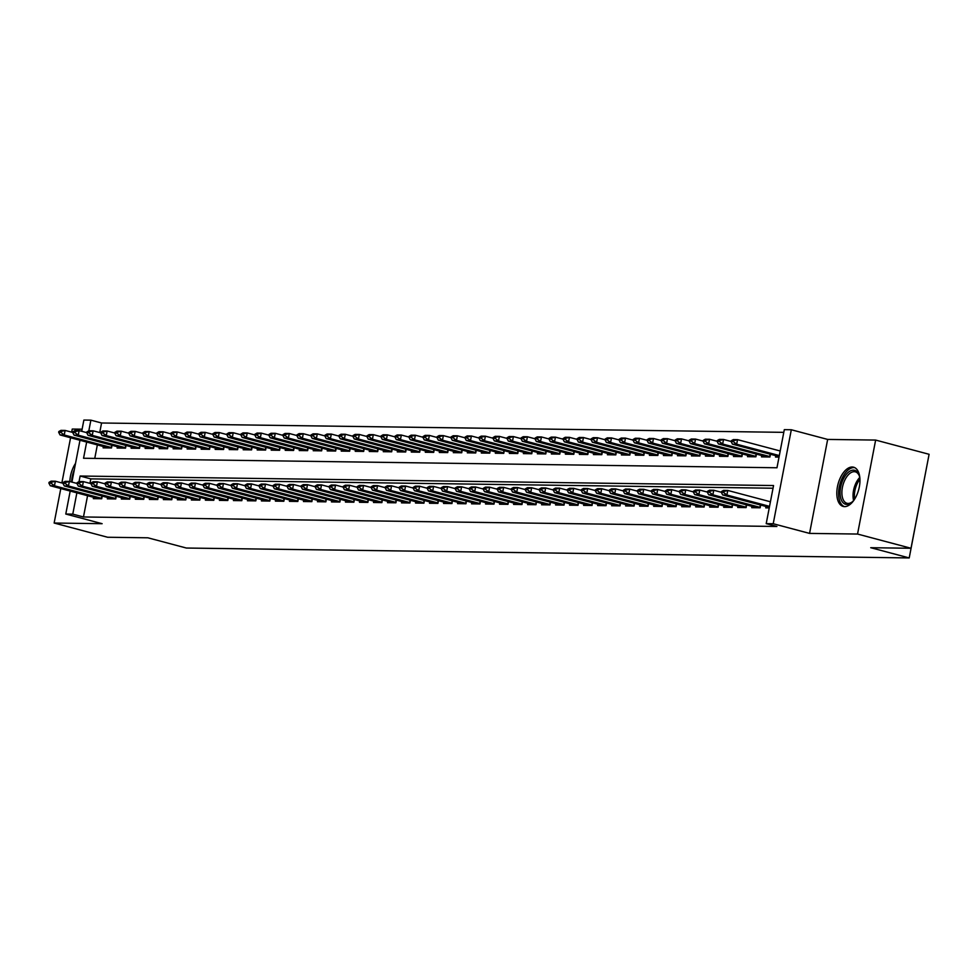 <?xml version="1.0" encoding="UTF-8"?>
<svg xmlns="http://www.w3.org/2000/svg" width="978" height="978" viewBox="0 0 978 978"><rect width="100%" height="100%" fill="white"/><g stroke="black" fill="none" stroke-linecap="round" stroke-linejoin="round"><path stroke-width="1.47" d="M852.193 467.007A20.306 10.697 -75.1 0 0 837.73 485.369A20.306 10.697 -75.1 0 0 843.17 506.433A20.306 10.697 -75.1 0 0 844.564 506.628A20.306 10.697 -75.1 0 0 859.039 488.266A20.306 10.697 -75.1 0 0 853.598 467.203A20.306 10.697 -75.1 0 0 852.193 467.007M75.526 463.389A20.306 10.697 -75.1 0 0 69.854 481.543M86.663 442.019L83.546 458.254L776.972 467.765L784.307 429.66L791.312 429.758L773.219 523.731L766.214 523.633L773.549 485.54L80.123 476.029L79.047 481.616M827.657 439.428L809.564 533.401L857.547 534.049L911.007 548.267L929.1 454.293L875.64 440.076L827.657 439.428L791.312 429.758M927.242 463.951L909.222 557.937L186.37 548.035L147.886 537.802L107.604 537.252L54.145 523.034L102.128 523.695L65.783 514.037L70.208 491.042M82.115 429.195L72.25 429.061L71.651 432.154M81.712 431.298L83.876 420.063L90.881 420.161L88.827 430.821M783.794 432.349L101.565 422.997L90.881 420.161M857.547 534.049L875.64 440.076M70.575 437.741L61.871 482.949M60.795 488.535L54.145 523.034M766.006 506.47L765.737 507.863L769.234 507.912M751.996 506.274L751.727 507.668L760.138 507.79L760.664 505.051M737.987 506.091L737.718 507.484L746.128 507.594L746.654 504.856M723.977 505.895L723.708 507.289L732.119 507.399L732.644 504.66M709.967 505.699L709.698 507.093L718.109 507.215L718.634 504.477M695.969 505.516L695.7 506.897L704.099 507.02L704.625 504.281M681.959 505.32L681.69 506.714L690.089 506.824L690.615 504.086M667.95 505.125L667.681 506.518L676.079 506.628L676.605 503.902M653.94 504.929L653.671 506.323L662.069 506.445L662.607 503.707M639.93 504.746L639.661 506.139L648.059 506.249L648.597 503.511M625.92 504.55L625.651 505.944L634.062 506.054L634.588 503.328M611.91 504.355L611.641 505.748L620.052 505.87L620.578 503.132M597.9 504.171L597.631 505.565L606.042 505.675L606.568 502.936M583.89 503.976L583.621 505.369L592.032 505.479L592.558 502.741M569.881 503.78L569.612 505.174L578.022 505.296L578.548 502.558M555.871 503.584L555.614 504.978L564.013 505.1L564.538 502.362M541.873 503.401L541.604 504.795L550.003 504.905L550.528 502.166M527.863 503.205L527.594 504.599L535.993 504.709L536.519 501.983M513.853 503.01L513.584 504.404L521.983 504.526L522.509 501.787M499.844 502.826L499.575 504.22L507.973 504.33L508.511 501.592M485.834 502.631L485.565 504.025L493.976 504.135L494.501 501.396M471.824 502.435L471.555 503.829L479.966 503.951L480.491 501.213M457.814 502.24L457.545 503.633L465.956 503.756L466.482 501.017M443.804 502.056L443.535 503.45L451.946 503.56L452.472 500.822M429.794 501.861L429.525 503.254L437.936 503.364L438.462 500.638M415.784 501.665L415.528 503.059L423.926 503.181L424.452 500.443M401.787 501.482L401.518 502.875L409.916 502.985L410.442 500.247M387.777 501.286L387.508 502.68L395.907 502.79L396.432 500.051M373.767 501.091L373.498 502.484L381.897 502.606L382.422 499.868M359.757 500.895L359.488 502.289L367.887 502.411L368.425 499.672M345.747 500.712L345.478 502.105L353.889 502.215L354.415 499.477M331.738 500.516L331.469 501.91L339.879 502.02L340.405 499.293M317.728 500.32L317.459 501.714L325.87 501.836L326.395 499.098M303.718 500.137L303.449 501.531L311.86 501.641L312.385 498.902M289.708 499.941L289.439 501.335L297.85 501.445L298.376 498.707M275.698 499.746L275.429 501.139L283.84 501.262L284.366 498.523M261.701 499.562L261.432 500.944L269.83 501.066L270.356 498.328M247.691 499.367L247.422 500.76L255.82 500.87L256.346 498.132M233.681 499.171L233.412 500.565L241.81 500.675L242.336 497.949M219.671 498.976L219.402 500.369L227.801 500.491L228.339 497.753M205.661 498.792L205.392 500.186L213.803 500.296L214.329 497.557M191.651 498.597L191.382 499.99L199.793 500.1L200.319 497.362M177.641 498.401L177.373 499.795L185.783 499.917L186.309 497.179M163.632 498.218L163.363 499.599L171.773 499.721L172.299 496.983M149.622 498.022L149.353 499.416L157.764 499.526L158.289 496.787M135.612 497.826L135.343 499.22L143.754 499.33L144.279 496.604M121.602 497.631L121.345 499.024L129.744 499.147L130.27 496.408M107.604 497.447L107.335 498.841L115.734 498.951L116.26 496.213M101.565 422.997L99.732 432.557M97.36 444.856L94.756 458.413M103.375 446.457L103.106 447.851L111.504 447.961L112.042 445.222M117.384 446.653L117.115 448.034L125.514 448.156L126.04 445.418M131.394 446.836L131.125 448.23L139.524 448.352L140.05 445.613M145.404 447.032L145.135 448.425L153.534 448.535L154.059 445.797M159.402 447.227L159.145 448.621L167.544 448.731L168.069 445.992M173.412 447.411L173.143 448.804L181.553 448.926L182.079 446.188M187.421 447.606L187.153 449L195.563 449.11L196.089 446.384M201.431 447.802L201.162 449.195L209.573 449.305L210.099 446.567M215.441 447.997L215.172 449.379L223.583 449.501L224.109 446.763M229.451 448.181L229.182 449.574L237.593 449.697L238.119 446.958M243.461 448.376L243.192 449.77L251.59 449.88L252.128 447.142M257.471 448.572L257.202 449.966L265.6 450.076L266.126 447.337M271.481 448.755L271.212 450.149L279.61 450.271L280.136 447.533M285.49 448.951L285.221 450.345L293.62 450.455L294.146 447.728M299.488 449.146L299.231 450.54L307.63 450.65L308.156 447.912M313.498 449.342L313.229 450.724L321.64 450.846L322.165 448.107M327.508 449.525L327.239 450.919L335.65 451.041L336.175 448.303M341.518 449.721L341.249 451.115L349.659 451.225L350.185 448.486M355.527 449.917L355.259 451.31L363.669 451.42L364.195 448.682M369.537 450.1L369.268 451.494L377.679 451.616L378.205 448.878M383.547 450.296L383.278 451.689L391.677 451.799L392.215 449.073M397.557 450.491L397.288 451.885L405.687 451.995L406.212 449.257M411.567 450.675L411.298 452.068L419.696 452.191L420.222 449.452M425.577 450.87L425.308 452.264L433.706 452.386L434.232 449.648M439.574 451.066L439.318 452.459L447.716 452.569L448.242 449.831M453.584 451.261L453.315 452.655L461.726 452.765L462.252 450.027M467.594 451.445L467.325 452.838L475.736 452.961L476.262 450.222M481.604 451.64L481.335 453.034L489.746 453.144L490.271 450.418M495.614 451.836L495.345 453.23L503.756 453.34L504.281 450.601M509.624 452.019L509.355 453.413L517.765 453.535L518.291 450.797M523.633 452.215L523.364 453.609L531.775 453.731L532.301 450.992M537.643 452.411L537.374 453.804L545.773 453.914L546.311 451.176M551.653 452.606L551.384 454L559.783 454.11L560.308 451.371M565.663 452.79L565.394 454.183L573.793 454.305L574.318 451.567M579.673 452.985L579.404 454.379L587.802 454.489L588.328 451.763M593.67 453.181L593.401 454.574L601.812 454.684L602.338 451.946M607.68 453.364L607.411 454.758L615.822 454.88L616.348 452.142M621.69 453.56L621.421 454.953L629.832 455.076L630.358 452.337M635.7 453.755L635.431 455.149L643.842 455.259L644.368 452.521M649.71 453.951L649.441 455.345L657.852 455.455L658.377 452.716M663.72 454.134L663.451 455.528L671.862 455.65L672.387 452.912M677.73 454.33L677.461 455.724L685.859 455.834L686.397 453.107M691.739 454.525L691.47 455.919L699.869 456.029L700.395 453.291M705.749 454.709L705.48 456.103L713.879 456.225L714.405 453.486M719.759 454.904L719.49 456.298L727.889 456.408L728.414 453.682M733.757 455.1L733.5 456.494L741.899 456.604L742.424 453.865M747.767 455.296L747.498 456.677L755.908 456.799L756.434 454.061M761.776 455.479L761.507 456.873L769.918 456.995L770.444 454.257M775.786 455.675L775.517 457.068L779.026 457.117M780.248 450.76L779.344 450.748M87.58 495.65L83.472 516.971L776.899 526.482L766.214 523.633M773.023 488.23L90.807 478.878L89.952 483.352M93.595 497.252L93.326 498.646L101.724 498.756L102.25 496.017M770.456 501.567L769.564 501.555M809.564 533.401L773.219 523.731M83.472 516.971L72.775 514.135L65.783 514.037M911.007 548.267L870.726 547.704L909.222 557.937M71.932 482.093L79.988 440.234M76.883 492.814L72.775 514.135M90.807 478.878L80.123 476.029M49.047 482.35L48.9 483.108L51.003 483.132L51.149 482.374L49.047 482.35L51.137 481.164L55.343 481.225L54.462 485.797L101.798 498.377M51.149 482.374L55.343 481.225L62.922 483.23M98.815 498.719L50.257 485.736L54.462 485.797L51.003 483.132M48.9 483.108L50.257 485.736M72.702 432.435L65.123 430.43L64.242 435.002L60.049 434.941L108.607 447.924M60.929 431.579L58.827 431.542L58.68 432.313L60.783 432.337L60.929 431.579L65.123 430.43L60.929 430.369L58.827 431.542M111.59 447.569L64.242 435.002L60.783 432.337M60.049 434.941L58.68 432.313M74.34 469.562A20.171 10.624 -75.1 0 0 71.638 482.02M854.259 499.734A17.567 9.254 104.9 0 1 852.095 502.069A17.567 9.254 104.9 0 1 840.249 495.736A17.567 9.254 104.9 0 1 847.021 473.523A17.567 9.254 104.9 0 1 859.173 475.418A17.567 9.254 104.9 0 1 859.894 478.511M859.369 476.017A16.271 8.57 -75.1 0 0 855.347 471.836A16.271 8.57 -75.1 0 0 845.579 478.633A16.271 8.57 -75.1 0 0 842.046 495.394A16.271 8.57 -75.1 0 0 846.985 503.279A16.271 8.57 -75.1 0 0 852.559 501.641M854.809 467.68A20.171 10.624 -75.1 0 0 842.975 476.567A20.171 10.624 -75.1 0 0 838.794 496.983A20.171 10.624 -75.1 0 0 844.454 506.628M63.057 482.533L62.91 483.303L65.013 483.328L65.159 482.57L63.057 482.533L65.147 481.359L69.352 481.408L68.472 485.98L115.807 498.56M65.159 482.57L69.352 481.408L76.932 483.425M112.825 498.914L64.267 485.932L68.472 485.98L65.013 483.328M62.91 483.303L64.267 485.932M77.066 482.729L76.92 483.487L79.022 483.523L79.169 482.753L77.066 482.729L79.157 481.543L83.362 481.604L82.482 486.176L129.817 498.756M79.169 482.753L83.362 481.604L90.942 483.621M126.834 499.098L78.277 486.115L82.482 486.176L79.022 483.523M76.92 483.487L78.277 486.115M91.076 482.924L90.93 483.682L93.032 483.707L93.179 482.949L91.076 482.924L93.167 481.738L97.372 481.799L96.492 486.372L143.827 498.951M93.179 482.949L97.372 481.799L104.952 483.817M140.844 499.293L92.287 486.31L96.492 486.372L93.032 483.707M90.93 483.682L92.287 486.31M105.086 483.108L104.939 483.878L107.03 483.902L107.177 483.144L105.086 483.108L107.177 481.934L111.382 481.995L110.502 486.567L157.837 499.135M107.177 483.144L111.382 481.995L118.961 484M154.854 499.489L106.296 486.506L110.502 486.567L107.03 483.902M104.939 483.878L106.296 486.506M86.712 432.631L79.132 430.613L78.252 435.186L74.047 435.137L122.605 448.12M74.939 431.763L72.837 431.738L72.69 432.496L74.793 432.533L74.939 431.763L79.132 430.613L74.939 430.564L72.837 431.738M125.587 447.765L78.252 435.186L74.793 432.533M74.047 435.137L72.69 432.496M100.722 432.826L93.142 430.809L92.262 435.381L88.057 435.32L136.614 448.303M88.949 431.958L86.846 431.934L86.7 432.692L88.802 432.728L88.949 431.958L93.142 430.809L88.937 430.748L86.846 431.934M139.597 447.961L92.262 435.381L88.802 432.728M88.057 435.32L86.7 432.692M114.732 433.009L107.152 431.005L106.272 435.577L102.067 435.516L150.624 448.499M102.959 432.154L100.856 432.129L100.71 432.887L102.812 432.912L102.959 432.154L107.152 431.005L102.947 430.943L100.856 432.129M153.607 448.156L106.272 435.577L102.812 432.912M102.067 435.516L100.71 432.887M128.741 433.205L121.162 431.188L120.282 435.76L116.076 435.711L164.634 448.694M116.969 432.349L114.866 432.313L114.719 433.083L116.822 433.107L116.969 432.349L121.162 431.188L116.957 431.139L114.866 432.313M167.617 448.34L120.282 435.76L116.822 433.107M116.076 435.711L114.719 433.083M119.096 483.303L118.949 484.061L121.04 484.098L121.186 483.328L119.096 483.303L121.186 482.13L125.392 482.178L124.512 486.751L171.847 499.33M121.186 483.328L125.392 482.178L132.959 484.196M168.864 499.685L120.306 486.702L124.512 486.751L121.04 484.098M118.949 484.061L120.306 486.702M142.751 433.401L135.172 431.384L134.292 435.956L130.086 435.895L178.644 448.878M130.979 432.533L128.876 432.508L128.729 433.266L130.832 433.303L130.979 432.533L135.172 431.384L130.966 431.322L128.876 432.508M181.627 448.535L134.292 435.956L130.832 433.303M130.086 435.895L128.729 433.266M133.094 483.499L132.947 484.257L135.05 484.281L135.196 483.523L133.094 483.499L135.196 482.313L139.402 482.374L138.521 486.946L185.857 499.526M135.196 483.523L139.402 482.374L146.969 484.391M182.874 499.868L134.316 486.885L138.521 486.946L135.05 484.281M132.947 484.257L134.316 486.885M156.749 433.596L149.182 431.579L148.301 436.151L144.096 436.09L192.654 449.073M144.976 432.728L142.886 432.704L142.739 433.462L144.83 433.486L144.976 432.728L149.182 431.579L144.976 431.518L142.886 432.704M195.637 448.731L148.301 436.151L144.83 433.486M144.096 436.09L142.739 433.462M147.103 483.694L146.957 484.452L149.059 484.477L149.206 483.719L147.103 483.694L149.206 482.509L153.412 482.57L152.531 487.142L199.867 499.721M149.206 483.719L153.412 482.57L160.979 484.575M196.884 500.064L148.326 487.081L152.531 487.142L149.059 484.477M146.957 484.452L148.326 487.081M170.759 433.78L163.192 431.775L162.311 436.347L158.106 436.286L206.664 449.269M158.986 432.924L156.883 432.887L156.737 433.657L158.839 433.682L158.986 432.924L163.192 431.775L158.986 431.714L156.883 432.887M209.647 448.914L162.311 436.347L158.839 433.682M158.106 436.286L156.737 433.657M161.113 483.878L160.967 484.648L163.069 484.672L163.216 483.914L161.113 483.878L163.216 482.704L167.409 482.753L166.529 487.325L213.876 499.905M163.216 483.914L167.409 482.753L174.989 484.77M210.893 500.259L162.336 487.276L166.529 487.325L163.069 484.672M160.967 484.648L162.336 487.276M184.769 433.975L177.201 431.958L176.321 436.53L172.116 436.481L220.673 449.464M172.996 433.107L170.893 433.083L170.747 433.841L172.849 433.877L172.996 433.107L177.201 431.958L172.996 431.909L170.893 433.083M223.656 449.11L176.321 436.53L172.849 433.877M172.116 436.481L170.747 433.841M175.123 484.073L174.976 484.831L177.079 484.868L177.226 484.098L175.123 484.073L177.226 482.887L181.419 482.949L180.539 487.521L227.886 500.1M177.226 484.098L181.419 482.949L188.998 484.966M224.903 500.443L176.346 487.46L180.539 487.521L177.079 484.868M174.976 484.831L176.346 487.46M189.133 484.269L188.986 485.027L191.089 485.051L191.236 484.293L189.133 484.269L191.223 483.083L195.429 483.144L194.549 487.716L241.884 500.296M191.236 484.293L195.429 483.144L203.008 485.161M238.901 500.638L190.343 487.655L194.549 487.716L191.089 485.051M188.986 485.027L190.343 487.655M203.143 484.452L202.996 485.222L205.099 485.247L205.246 484.489L203.143 484.452L205.233 483.279L209.439 483.34L208.558 487.9L255.894 500.479M205.246 484.489L209.439 483.34L217.018 485.345M252.911 500.834L204.353 487.851L208.558 487.9L205.099 485.247M202.996 485.222L204.353 487.851M217.153 484.648L217.006 485.406L219.109 485.443L219.255 484.672L217.153 484.648L219.243 483.474L223.449 483.523L222.568 488.095L269.904 500.675M219.255 484.672L223.449 483.523L231.028 485.54M266.921 501.029L218.363 488.034L222.568 488.095L219.109 485.443M217.006 485.406L218.363 488.034M231.163 484.844L231.016 485.601L233.119 485.626L233.265 484.868L231.163 484.844L233.253 483.658L237.458 483.719L236.578 488.291L283.913 500.87M233.265 484.868L237.458 483.719L245.038 485.736M280.93 501.213L232.373 488.23L236.578 488.291L233.119 485.626M231.016 485.601L232.373 488.23M245.172 485.039L245.026 485.797L247.128 485.821L247.275 485.064L245.172 485.039L247.263 483.853L251.468 483.914L250.588 488.487L297.923 501.066M247.275 485.064L251.468 483.914L259.048 485.919M294.94 501.408L246.383 488.425L250.588 488.487L247.128 485.821M245.026 485.797L246.383 488.425M259.182 485.222L259.036 485.993L261.126 486.017L261.273 485.259L259.182 485.222L261.273 484.049L265.478 484.098L264.598 488.67L311.933 501.249M261.273 485.259L265.478 484.098L273.045 486.115M308.95 501.604L260.392 488.621L264.598 488.67L261.126 486.017M259.036 485.993L260.392 488.621M273.18 485.418L273.033 486.176L275.136 486.213L275.283 485.443L273.18 485.418L275.283 484.232L279.488 484.293L278.608 488.866L325.943 501.445M275.283 485.443L279.488 484.293L287.055 486.31M322.96 501.787L274.402 488.804L278.608 488.866L275.136 486.213M273.033 486.176L274.402 488.804M287.19 485.614L287.043 486.372L289.146 486.396L289.292 485.638L287.19 485.614L289.292 484.428L293.498 484.489L292.618 489.061L339.953 501.641M289.292 485.638L293.498 484.489L301.065 486.494M336.97 501.983L288.412 489L292.618 489.061L289.146 486.396M287.043 486.372L288.412 489M301.2 485.797L301.053 486.567L303.156 486.592L303.302 485.834L301.2 485.797L303.302 484.623L307.495 484.685L306.615 489.244L353.963 501.824M303.302 485.834L307.495 484.685L315.075 486.689M350.98 502.179L302.422 489.196L306.615 489.244L303.156 486.592M301.053 486.567L302.422 489.196M315.209 485.993L315.063 486.751L317.165 486.787L317.312 486.017L315.209 485.993L317.312 484.819L321.505 484.868L320.625 489.44L367.972 502.02M317.312 486.017L321.505 484.868L329.085 486.885M364.99 502.374L316.432 489.379L320.625 489.44L317.165 486.787M315.063 486.751L316.432 489.379M329.219 486.188L329.073 486.946L331.175 486.971L331.322 486.213L329.219 486.188L331.322 485.002L335.515 485.064L334.635 489.636L381.97 502.215M331.322 486.213L335.515 485.064L343.095 487.081M378.987 502.558L330.43 489.575L334.635 489.636L331.175 486.971M329.073 486.946L330.43 489.575M198.778 434.171L191.211 432.154L190.319 436.726L186.126 436.665L234.683 449.648M187.006 433.303L184.903 433.278L184.756 434.036L186.859 434.061L187.006 433.303L191.211 432.154L187.006 432.093L184.903 433.278M237.666 449.305L190.319 436.726L186.859 434.061M186.126 436.665L184.756 434.036M212.788 434.354L205.209 432.349L204.329 436.921L200.135 436.86L248.693 449.843M201.016 433.498L198.913 433.474L198.766 434.232L200.869 434.256L201.016 433.498L205.209 432.349L201.016 432.288L198.913 433.474M251.676 449.501L204.329 436.921L200.869 434.256M200.135 436.86L198.766 434.232M226.798 434.55L219.219 432.533L218.338 437.105L214.145 437.056L262.691 450.039M215.026 433.694L212.923 433.657L212.776 434.428L214.879 434.452L215.026 433.694L219.219 432.533L215.026 432.484L212.923 433.657M265.674 449.684L218.338 437.105L214.879 434.452M214.145 437.056L212.776 434.428M240.808 434.745L233.229 432.728L232.348 437.3L228.143 437.239L276.701 450.222M229.035 433.877L226.933 433.853L226.786 434.611L228.889 434.648L229.035 433.877L233.229 432.728L229.023 432.667L226.933 433.853M279.684 449.88L232.348 437.3L228.889 434.648M228.143 437.239L226.786 434.611M254.818 434.941L247.238 432.924L246.358 437.496L242.153 437.435L290.71 450.418M243.045 434.073L240.943 434.049L240.796 434.807L242.899 434.831L243.045 434.073L247.238 432.924L243.033 432.863L240.943 434.049M293.693 450.076L246.358 437.496L242.899 434.831M242.153 437.435L240.796 434.807M268.828 435.124L261.248 433.12L260.368 437.679L256.163 437.631L304.72 450.613M257.055 434.269L254.952 434.232L254.806 435.002L256.908 435.027L257.055 434.269L261.248 433.12L257.043 433.058L254.952 434.232M307.703 450.259L260.368 437.679L256.908 435.027M256.163 437.631L254.806 435.002M282.838 435.32L275.258 433.303L274.378 437.875L270.172 437.814L318.73 450.809M271.065 434.452L268.962 434.428L268.816 435.186L270.918 435.222L271.065 434.452L275.258 433.303L271.053 433.254L268.962 434.428M321.713 450.455L274.378 437.875L270.918 435.222M270.172 437.814L268.816 435.186M296.835 435.516L289.268 433.498L288.388 438.071L284.182 438.01L332.74 450.992M285.063 434.648L282.972 434.623L282.825 435.381L284.916 435.406L285.063 434.648L289.268 433.498L285.063 433.437L282.972 434.623M335.723 450.65L288.388 438.071L284.916 435.406M284.182 438.01L282.825 435.381M310.845 435.699L303.278 433.694L302.398 438.266L298.192 438.205L346.75 451.188M299.072 434.843L296.982 434.819L296.835 435.577L298.926 435.601L299.072 434.843L303.278 433.694L299.072 433.633L296.982 434.819M349.733 450.846L302.398 438.266L298.926 435.601M298.192 438.205L296.835 435.577M324.855 435.895L317.288 433.877L316.407 438.45L312.202 438.401L360.76 451.384M313.082 435.039L310.98 435.002L310.833 435.772L312.936 435.797L313.082 435.039L317.288 433.877L313.082 433.829L310.98 435.002M363.743 451.029L316.407 438.45L312.936 435.797M312.202 438.401L310.833 435.772M338.865 436.09L331.297 434.073L330.417 438.645L326.212 438.584L374.77 451.567M327.092 435.222L324.989 435.198L324.843 435.956L326.945 435.992L327.092 435.222L331.297 434.073L327.092 434.012L324.989 435.198M377.752 451.225L330.417 438.645L326.945 435.992M326.212 438.584L324.843 435.956M352.875 436.274L345.295 434.269L344.415 438.841L340.222 438.78L388.779 451.763M341.102 435.418L338.999 435.393L338.853 436.151L340.955 436.176L341.102 435.418L345.295 434.269L341.102 434.208L338.999 435.393M391.762 451.42L344.415 438.841L340.955 436.176M340.222 438.78L338.853 436.151M343.229 486.372L343.082 487.142L345.185 487.166L345.332 486.408L343.229 486.372L345.32 485.198L349.525 485.259L348.645 489.831L395.98 502.411M345.332 486.408L349.525 485.259L357.104 487.264M392.997 502.753L344.439 489.77L348.645 489.831L345.185 487.166M343.082 487.142L344.439 489.77M357.239 486.567L357.092 487.337L359.195 487.362L359.342 486.604L357.239 486.567L359.329 485.394L363.535 485.443L362.655 490.015L409.99 502.594M359.342 486.604L363.535 485.443L371.114 487.46M407.007 502.949L358.449 489.966L362.655 490.015L359.195 487.362M357.092 487.337L358.449 489.966M371.249 486.763L371.102 487.521L373.205 487.557L373.351 486.787L371.249 486.763L373.339 485.577L377.545 485.638L376.664 490.21L424 502.79M373.351 486.787L377.545 485.638L385.124 487.655M421.017 503.132L372.459 490.149L376.664 490.21L373.205 487.557M371.102 487.521L372.459 490.149M385.259 486.958L385.112 487.716L387.215 487.741L387.361 486.983L385.259 486.958L387.349 485.773L391.555 485.834L390.674 490.406L438.01 502.985M387.361 486.983L391.555 485.834L399.134 487.839M435.027 503.328L386.469 490.345L390.674 490.406L387.215 487.741M385.112 487.716L386.469 490.345M366.884 436.469L359.305 434.464L358.425 439.024L354.232 438.975L402.789 451.958M355.112 435.613L353.009 435.577L352.862 436.347L354.965 436.371L355.112 435.613L359.305 434.464L355.112 434.403L353.009 435.577M405.772 451.604L358.425 439.024L354.965 436.371M354.232 438.975L352.862 436.347M380.894 436.665L373.315 434.648L372.435 439.22L368.229 439.159L416.787 452.154M369.122 435.797L367.019 435.772L366.872 436.53L368.975 436.567L369.122 435.797L373.315 434.648L369.109 434.599L367.019 435.772M419.77 451.799L372.435 439.22L368.975 436.567M368.229 439.159L366.872 436.53M394.904 436.86L387.325 434.843L386.444 439.415L382.239 439.354L430.797 452.337M383.131 435.992L381.029 435.968L380.882 436.726L382.985 436.75L383.131 435.992L387.325 434.843L383.119 434.782L381.029 435.968M433.78 451.995L386.444 439.415L382.985 436.75M382.239 439.354L380.882 436.726M408.914 437.044L401.335 435.039L400.454 439.611L396.249 439.55L444.807 452.533M397.141 436.188L395.039 436.151L394.892 436.921L396.995 436.946L397.141 436.188L401.335 435.039L397.129 434.978L395.039 436.151M447.79 452.191L400.454 439.611L396.995 436.946M396.249 439.55L394.892 436.921M399.269 487.142L399.122 487.912L401.212 487.936L401.359 487.178L399.269 487.142L401.359 485.968L405.564 486.017L404.684 490.589L452.019 503.169M401.359 487.178L405.564 486.017L413.132 488.034M449.036 503.523L400.479 490.54L404.684 490.589L401.212 487.936M399.122 487.912L400.479 490.54M422.924 437.239L415.344 435.222L414.464 439.794L410.259 439.745L458.816 452.728M411.151 436.384L409.048 436.347L408.902 437.117L411.004 437.142L411.151 436.384L415.344 435.222L411.139 435.173L409.048 436.347M461.799 452.374L414.464 439.794L411.004 437.142M410.259 439.745L408.902 437.117M413.266 487.337L413.119 488.095L415.222 488.132L415.369 487.362L413.266 487.337L415.369 486.152L419.574 486.213L418.694 490.785L466.029 503.364M415.369 487.362L419.574 486.213L427.141 488.23M463.046 503.719L414.489 490.724L418.694 490.785L415.222 488.132M413.119 488.095L414.489 490.724M436.934 437.435L429.354 435.418L428.474 439.99L424.269 439.929L472.826 452.912M425.161 436.567L423.058 436.543L422.912 437.3L425.014 437.337L425.161 436.567L429.354 435.418L425.149 435.357L423.058 436.543M475.809 452.569L428.474 439.99L425.014 437.337M424.269 439.929L422.912 437.3M427.276 487.533L427.129 488.291L429.232 488.315L429.379 487.557L427.276 487.533L429.379 486.347L433.584 486.408L432.704 490.98L480.039 503.56M429.379 487.557L433.584 486.408L441.151 488.425M477.056 503.902L428.498 490.919L432.704 490.98L429.232 488.315M427.129 488.291L428.498 490.919M450.931 437.618L443.364 435.613L442.484 440.186L438.278 440.124L486.836 453.107M439.159 436.763L437.068 436.738L436.921 437.496L439.012 437.521L439.159 436.763L443.364 435.613L439.159 435.552L437.068 436.738M489.819 452.765L442.484 440.186L439.012 437.521M438.278 440.124L436.921 437.496M441.286 487.716L441.139 488.487L443.242 488.511L443.389 487.753L441.286 487.716L443.389 486.543L447.594 486.604L446.701 491.176L494.049 503.756M443.389 487.753L447.594 486.604L455.161 488.609M491.066 504.098L442.508 491.115L446.701 491.176L443.242 488.511M441.139 488.487L442.508 491.115M464.941 437.814L457.374 435.797L456.494 440.369L452.288 440.32L500.846 453.303M453.169 436.958L451.066 436.921L450.919 437.692L453.022 437.716L453.169 436.958L457.374 435.797L453.169 435.748L451.066 436.921M503.829 452.948L456.494 440.369L453.022 437.716M452.288 440.32L450.919 437.692M455.296 487.912L455.149 488.682L457.252 488.707L457.398 487.949L455.296 487.912L457.398 486.738L461.592 486.787L460.711 491.359L508.059 503.939M457.398 487.949L461.592 486.787L469.171 488.804M505.076 504.293L456.518 491.311L460.711 491.359L457.252 488.707M455.149 488.682L456.518 491.311M478.951 438.01L471.384 435.992L470.504 440.565L466.298 440.503L514.856 453.499M467.178 437.142L465.076 437.117L464.929 437.875L467.032 437.912L467.178 437.142L471.384 435.992L467.178 435.931L465.076 437.117M517.839 453.144L470.504 440.565L467.032 437.912M466.298 440.503L464.929 437.875M469.306 488.108L469.159 488.866L471.262 488.902L471.408 488.132L469.306 488.108L471.408 486.922L475.601 486.983L474.721 491.555L522.056 504.135M471.408 488.132L475.601 486.983L483.181 489M519.073 504.477L470.528 491.494L474.721 491.555L471.262 488.902M469.159 488.866L470.528 491.494M492.961 438.205L485.381 436.188L484.501 440.76L480.308 440.699L528.866 453.682M481.188 437.337L479.086 437.313L478.939 438.071L481.042 438.095L481.188 437.337L485.381 436.188L481.188 436.127L479.086 437.313M531.849 453.34L484.501 440.76L481.042 438.095M480.308 440.699L478.939 438.071M483.315 488.303L483.169 489.061L485.271 489.086L485.418 488.328L483.315 488.303L485.406 487.117L489.611 487.178L488.731 491.751L536.066 504.33M485.418 488.328L489.611 487.178L497.191 489.183M533.083 504.672L484.526 491.689L488.731 491.751L485.271 489.086M483.169 489.061L484.526 491.689M506.971 438.389L499.391 436.384L498.511 440.956L494.318 440.895L542.876 453.878M495.198 437.533L493.095 437.496L492.949 438.266L495.051 438.291L495.198 437.533L499.391 436.384L495.198 436.322L493.095 437.496M545.858 453.535L498.511 440.956L495.051 438.291M494.318 440.895L492.949 438.266M497.325 488.487L497.179 489.257L499.281 489.281L499.428 488.523L497.325 488.487L499.416 487.313L503.621 487.362L502.741 491.934L550.076 504.514M499.428 488.523L503.621 487.362L511.201 489.379M547.093 504.868L498.535 491.885L502.741 491.934L499.281 489.281M497.179 489.257L498.535 491.885M520.981 438.584L513.401 436.567L512.521 441.139L508.315 441.09L556.873 454.073M509.208 437.728L507.105 437.692L506.959 438.462L509.061 438.486L509.208 437.728L513.401 436.567L509.196 436.518L507.105 437.692M559.856 453.719L512.521 441.139L509.061 438.486M508.315 441.09L506.959 438.462M511.335 488.682L511.188 489.44L513.291 489.477L513.438 488.707L511.335 488.682L513.426 487.496L517.631 487.557L516.751 492.13L564.086 504.709M513.438 488.707L517.631 487.557L525.21 489.575M561.103 505.064L512.545 492.068L516.751 492.13L513.291 489.477M511.188 489.44L512.545 492.068M534.99 438.78L527.411 436.763L526.531 441.335L522.325 441.274L570.883 454.257M523.218 437.912L521.115 437.887L520.968 438.645L523.071 438.682L523.218 437.912L527.411 436.763L523.206 436.701L521.115 437.887M573.866 453.914L526.531 441.335L523.071 438.682M522.325 441.274L520.968 438.645M525.345 488.878L525.198 489.636L527.301 489.66L527.448 488.902L525.345 488.878L527.435 487.692L531.641 487.753L530.761 492.325L578.096 504.905M527.448 488.902L531.641 487.753L539.22 489.77M575.113 505.247L526.555 492.264L530.761 492.325L527.301 489.66M525.198 489.636L526.555 492.264M549 438.963L541.421 436.958L540.541 441.53L536.335 441.469L584.893 454.452M537.228 438.107L535.125 438.083L534.978 438.841L537.081 438.865L537.228 438.107L541.421 436.958L537.215 436.897L535.125 438.083M587.876 454.11L540.541 441.53L537.081 438.865M536.335 441.469L534.978 438.841M539.355 489.061L539.208 489.831L541.299 489.856L541.445 489.098L539.355 489.061L541.445 487.888L545.651 487.949L544.77 492.521L592.106 505.088M541.445 489.098L545.651 487.949L553.23 489.954M589.123 505.443L540.565 492.46L544.77 492.521L541.299 489.856M539.208 489.831L540.565 492.46M563.01 439.159L555.431 437.142L554.55 441.714L550.345 441.665L598.903 454.648M551.237 438.303L549.135 438.266L548.988 439.036L551.091 439.061L551.237 438.303L555.431 437.142L551.225 437.093L549.135 438.266M601.886 454.293L554.55 441.714L551.091 439.061M550.345 441.665L548.988 439.036M553.365 489.257L553.218 490.015L555.308 490.051L555.455 489.293L553.365 489.257L555.455 488.083L559.66 488.132L558.78 492.704L606.115 505.284M555.455 489.293L559.66 488.132L567.228 490.149M603.133 505.638L554.575 492.655L558.78 492.704L555.308 490.051M553.218 490.015L554.575 492.655M577.02 439.354L569.44 437.337L568.56 441.909L564.355 441.848L612.913 454.843M565.247 438.486L563.145 438.462L562.998 439.22L565.101 439.256L565.247 438.486L569.44 437.337L565.235 437.276L563.145 438.462M615.895 454.489L568.56 441.909L565.101 439.256M564.355 441.848L562.998 439.22M567.362 489.452L567.216 490.21L569.318 490.247L569.465 489.477L567.362 489.452L569.465 488.266L573.67 488.328L572.79 492.9L620.125 505.479M569.465 489.477L573.67 488.328L581.238 490.345M617.142 505.822L568.585 492.839L572.79 492.9L569.318 490.247M567.216 490.21L568.585 492.839M591.018 439.55L583.45 437.533L582.57 442.105L578.365 442.044L626.922 455.027M579.245 438.682L577.154 438.657L577.008 439.415L579.098 439.44L579.245 438.682L583.45 437.533L579.245 437.472L577.154 438.657M629.905 454.684L582.57 442.105L579.098 439.44M578.365 442.044L577.008 439.415M581.372 489.648L581.225 490.406L583.328 490.43L583.475 489.672L581.372 489.648L583.475 488.462L587.68 488.523L586.8 493.095L634.135 505.675M583.475 489.672L587.68 488.523L595.247 490.528M631.152 506.017L582.595 493.034L586.8 493.095L583.328 490.43M581.225 490.406L582.595 493.034M605.027 439.733L597.46 437.728L596.58 442.3L592.375 442.239L640.932 455.222M593.255 438.877L591.152 438.841L591.005 439.611L593.108 439.635L593.255 438.877L597.46 437.728L593.255 437.667L591.152 438.841M643.915 454.868L596.58 442.3L593.108 439.635M592.375 442.239L591.005 439.611M595.382 489.831L595.235 490.601L597.338 490.626L597.485 489.868L595.382 489.831L597.485 488.658L601.678 488.707L600.798 493.279L648.145 505.858M597.485 489.868L601.678 488.707L609.257 490.724M645.162 506.213L596.604 493.23L600.798 493.279L597.338 490.626M595.235 490.601L596.604 493.23M619.037 439.929L611.47 437.912L610.59 442.484L606.384 442.435L654.942 455.418M607.265 439.073L605.162 439.036L605.015 439.794L607.118 439.831L607.265 439.073L611.47 437.912L607.265 437.863L605.162 439.036M657.925 455.063L610.59 442.484L607.118 439.831M606.384 442.435L605.015 439.794M609.392 490.027L609.245 490.785L611.348 490.822L611.494 490.051L609.392 490.027L611.494 488.841L615.688 488.902L614.807 493.474L662.155 506.054M611.494 490.051L615.688 488.902L623.267 490.919M659.172 506.408L610.614 493.413L614.807 493.474L611.348 490.822M609.245 490.785L610.614 493.413M633.047 440.124L625.468 438.107L624.587 442.679L620.394 442.618L668.952 455.601M621.274 439.256L619.172 439.232L619.025 439.99L621.128 440.027L621.274 439.256L625.468 438.107L621.274 438.046L619.172 439.232M671.935 455.259L624.587 442.679L621.128 440.027M620.394 442.618L619.025 439.99M623.402 490.222L623.255 490.98L625.358 491.005L625.504 490.247L623.402 490.222L625.492 489.037L629.698 489.098L628.817 493.67L676.153 506.249M625.504 490.247L629.698 489.098L637.277 491.115M673.17 506.592L624.612 493.609L628.817 493.67L625.358 491.005M623.255 490.98L624.612 493.609M647.057 440.308L639.478 438.303L638.597 442.875L634.404 442.814L682.962 455.797M635.284 439.452L633.182 439.428L633.035 440.186L635.138 440.21L635.284 439.452L639.478 438.303L635.284 438.242L633.182 439.428M685.945 455.455L638.597 442.875L635.138 440.21M634.404 442.814L633.035 440.186M637.411 490.406L637.265 491.176L639.367 491.2L639.514 490.443L637.411 490.406L639.502 489.232L643.707 489.293L642.827 493.866L690.162 506.433M639.514 490.443L643.707 489.293L651.287 491.298M687.179 506.787L638.622 493.804L642.827 493.866L639.367 491.2M637.265 491.176L638.622 493.804M661.067 440.503L653.487 438.486L652.607 443.058L648.414 443.01L696.959 455.992M649.294 439.648L647.191 439.611L647.045 440.381L649.147 440.406L649.294 439.648L653.487 438.486L649.294 438.437L647.191 439.611M699.942 455.638L652.607 443.058L649.147 440.406M648.414 443.01L647.045 440.381M651.421 490.601L651.275 491.359L653.377 491.396L653.524 490.626L651.421 490.601L653.512 489.428L657.717 489.477L656.837 494.049L704.172 506.628M653.524 490.626L657.717 489.477L665.297 491.494M701.189 506.983L652.632 494L656.837 494.049L653.377 491.396M651.275 491.359L652.632 494M675.077 440.699L667.497 438.682L666.617 443.254L662.412 443.193L710.969 456.188M663.304 439.831L661.201 439.807L661.055 440.565L663.157 440.601L663.304 439.831L667.497 438.682L663.292 438.621L661.201 439.807M713.952 455.834L666.617 443.254L663.157 440.601M662.412 443.193L661.055 440.565M665.431 490.797L665.284 491.555L667.387 491.592L667.534 490.822L665.431 490.797L667.522 489.611L671.727 489.672L670.847 494.245L718.182 506.824M667.534 490.822L671.727 489.672L679.307 491.689M715.199 507.166L666.641 494.183L670.847 494.245L667.387 491.592M665.284 491.555L666.641 494.183M689.087 440.895L681.507 438.877L680.627 443.45L676.421 443.389L724.979 456.371M677.314 440.027L675.211 440.002L675.065 440.76L677.167 440.785L677.314 440.027L681.507 438.877L677.302 438.816L675.211 440.002M727.962 456.029L680.627 443.45L677.167 440.785M676.421 443.389L675.065 440.76M679.441 490.993L679.294 491.751L681.397 491.775L681.544 491.017L679.441 490.993L681.532 489.807L685.737 489.868L684.857 494.44L732.192 507.02M681.544 491.017L685.737 489.868L693.316 491.873M729.209 507.362L680.651 494.379L684.857 494.44L681.397 491.775M679.294 491.751L680.651 494.379M703.096 441.078L695.517 439.073L694.637 443.645L690.431 443.584L738.989 456.567M691.324 440.222L689.221 440.186L689.074 440.956L691.177 440.98L691.324 440.222L695.517 439.073L691.312 439.012L689.221 440.186M741.972 456.213L694.637 443.645L691.177 440.98M690.431 443.584L689.074 440.956M693.451 491.176L693.304 491.946L695.395 491.971L695.541 491.213L693.451 491.176L695.541 490.002L699.747 490.051L698.867 494.623L746.202 507.203M695.541 491.213L699.747 490.051L707.314 492.068M743.219 507.558L694.661 494.575L698.867 494.623L695.395 491.971M693.304 491.946L694.661 494.575M717.106 441.274L709.527 439.256L708.647 443.829L704.441 443.78L752.999 456.763M705.334 440.406L703.231 440.381L703.084 441.139L705.187 441.176L705.334 440.406L709.527 439.256L705.321 439.208L703.231 440.381M755.982 456.408L708.647 443.829L705.187 441.176M704.441 443.78L703.084 441.139M707.449 491.372L707.302 492.13L709.405 492.166L709.551 491.396L707.449 491.372L709.551 490.186L713.757 490.247L712.876 494.819L760.212 507.399M709.551 491.396L713.757 490.247L721.324 492.264M757.229 507.753L708.671 494.758L712.876 494.819L709.405 492.166M707.302 492.13L708.671 494.758M731.104 441.469L723.537 439.452L722.656 444.024L718.451 443.963L767.009 456.946M719.331 440.601L717.241 440.577L717.094 441.335L719.185 441.371L719.331 440.601L723.537 439.452L719.331 439.391L717.241 440.577M769.992 456.604L722.656 444.024L719.185 441.371M718.451 443.963L717.094 441.335M721.458 491.567L721.312 492.325L723.414 492.35L723.561 491.592L721.458 491.567L723.561 490.381L727.766 490.443L770.419 501.775M723.561 491.592L727.766 490.443L726.886 495.015L769.539 506.347M769.344 507.362L722.681 494.954L726.886 495.015L723.414 492.35M721.312 492.325L722.681 494.954M780.2 450.98L737.546 439.648L736.666 444.22L732.461 444.159L779.124 456.567M733.341 440.797L731.238 440.772L731.092 441.53L733.194 441.555L733.341 440.797L737.546 439.648L733.341 439.587L731.238 440.772M779.319 455.552L736.666 444.22L733.194 441.555M732.461 444.159L731.092 441.53M101.504 498.291L101.957 495.944M111.749 445.149L111.284 447.496M853.611 500.528A16.271 8.57 104.9 0 1 853.195 498.352A16.271 8.57 104.9 0 1 859.723 477.508M859.931 479.257A15.734 8.289 -75.1 0 0 854.552 498.377A15.734 8.289 -75.1 0 0 854.662 499.11M115.514 498.487L115.966 496.139M129.524 498.682L129.976 496.335M143.534 498.878L143.986 496.518M157.544 499.061L157.996 496.714M125.746 445.345L125.294 447.692M139.756 445.528L139.304 447.887M153.766 445.724L153.314 448.071M167.776 445.919L167.324 448.266M171.553 499.257L172.006 496.91M181.786 446.115L181.333 448.462M185.563 499.452L186.016 497.093M195.796 446.298L195.343 448.657M199.573 499.636L200.025 497.289M209.805 446.494L209.353 448.841M213.583 499.831L214.035 497.484M223.815 446.689L223.363 449.036M227.581 500.027L228.033 497.668M241.59 500.223L242.043 497.863M255.6 500.406L256.053 498.059M269.61 500.602L270.062 498.254M283.62 500.797L284.072 498.438M297.63 500.981L298.082 498.633M311.64 501.176L312.092 498.829M325.65 501.372L326.102 499.012M339.659 501.567L340.112 499.208M353.669 501.751L354.122 499.403M367.667 501.946L368.131 499.599M381.677 502.142L382.129 499.782M237.825 446.873L237.373 449.232M251.835 447.068L251.383 449.415M265.833 447.264L265.38 449.611M279.842 447.447L279.39 449.807M293.852 447.643L293.4 450.002M307.862 447.838L307.41 450.186M321.872 448.034L321.42 450.381M335.882 448.217L335.43 450.577M349.892 448.413L349.439 450.76M363.902 448.609L363.449 450.956M377.911 448.792L377.459 451.151M391.921 448.988L391.469 451.347M395.687 502.325L396.139 499.978M409.696 502.521L410.149 500.174M423.706 502.716L424.159 500.357M437.716 502.912L438.168 500.553M405.919 449.183L405.467 451.53M419.929 449.379L419.476 451.726M433.939 449.562L433.486 451.922M447.948 449.758L447.496 452.105M451.726 503.095L452.178 500.748M461.958 449.953L461.506 452.301M465.736 503.291L466.188 500.944M475.968 450.137L475.516 452.496M479.746 503.487L480.198 501.127M489.978 450.332L489.526 452.692M493.756 503.67L494.208 501.323M503.988 450.528L503.536 452.875M507.765 503.866L508.218 501.518M517.998 450.724L517.545 453.071M521.763 504.061L522.215 501.702M532.008 450.907L531.555 453.266M535.773 504.257L536.225 501.897M546.017 451.102L545.553 453.45M549.783 504.44L550.235 502.093M560.015 451.298L559.563 453.645M563.793 504.636L564.245 502.289M574.025 451.481L573.573 453.841M577.802 504.831L578.255 502.472M588.035 451.677L587.582 454.036M591.812 505.015L592.265 502.668M602.045 451.873L601.592 454.22M605.822 505.21L606.274 502.863M616.054 452.068L615.602 454.415M619.832 505.406L620.284 503.047M630.064 452.252L629.612 454.611M633.842 505.589L634.294 503.242M644.074 452.447L643.622 454.794M647.852 505.785L648.304 503.438M658.084 452.643L657.632 454.99M661.849 505.981L662.302 503.633M672.094 452.826L671.641 455.186M675.859 506.176L676.311 503.817M686.104 453.022L685.639 455.369M689.869 506.359L690.321 504.012M700.101 453.217L699.649 455.565M703.879 506.555L704.331 504.208M714.111 453.413L713.659 455.76M717.889 506.751L718.341 504.391M728.121 453.596L727.669 455.956M731.899 506.934L732.351 504.587M742.131 453.792L741.679 456.139M745.908 507.13L746.361 504.782M756.141 453.988L755.688 456.335M759.918 507.325L760.371 504.978M770.151 454.171L769.698 456.53"/></g></svg>
